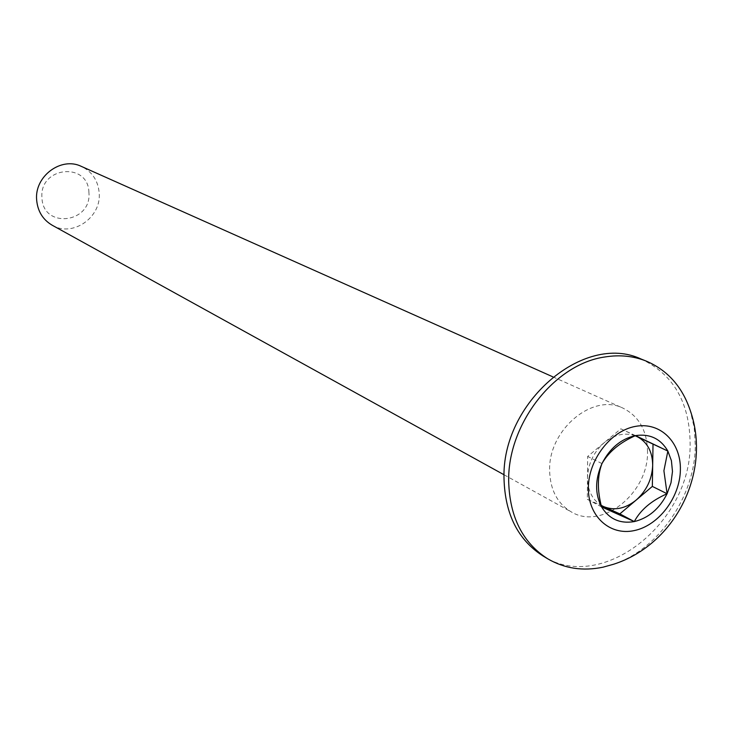 <?xml version="1.0" encoding="UTF-8"?>
<svg xmlns="http://www.w3.org/2000/svg" width="733" height="733" viewBox="0 0 733 733"><rect width="100%" height="100%" fill="white"/><g stroke="black" fill="none" stroke-linecap="round" stroke-linejoin="round"><path stroke-width="0.55" stroke-dasharray="3.67 2.75" d="M635.172 435.75C624.855 432.232 614.566 434.522 604.304 442.604C593.648 452.041 588.04 463.815 587.49 477.934C587.719 490.505 592.282 499.631 601.179 505.33M635.273 435.704L620.851 428.823L587.655 456.457L587.335 499.292L601.225 505.523M601.555 506.897L587.335 499.292M601.967 463.595L587.655 456.457M635.484 435.604L620.851 428.823M88.922 192.596C88.501 161.425 39.005 166.528 41.955 197.828C42.88 229.191 91.854 223.327 88.922 192.596M613.484 564.273C658.445 549.603 694.847 496.699 695.305 446.131L694.224 427.687L690.202 410.288M542.933 555.916C601.133 594.17 691.366 523.225 690.12 443.795C689.726 402.408 673.361 374.151 641.036 359.005M647.532 451.867C647.23 430.848 639.057 416.28 623.023 408.162C592.795 392.65 548.311 429.877 549.622 470.421C550.126 489.745 557.355 503.58 571.328 511.927C601.83 530.573 648.384 493.3 647.532 451.867M52.171 225.214C72.53 237.556 101.484 217.518 99.193 193.017C98.103 180.62 92.184 171.76 81.455 166.437M504.093 474.801L571.328 511.927M552.884 376.854L623.023 408.162"/><path stroke-width="1.1" d="M667.864 451.061L635.484 435.604C619.806 442.585 608.637 451.922 601.967 463.595C597.331 475.781 597.193 490.212 601.555 506.897L634.292 521.584C640.523 509.911 651.463 500.63 667.094 493.74L671.007 482.754L672.482 471.484L671.41 460.681L667.864 451.061C660.644 438.701 649.841 433.551 635.484 435.604C621.034 438.838 609.865 448.175 601.967 463.595C594.994 479.446 594.857 493.877 601.555 506.897C609.132 519.092 620.045 523.985 634.292 521.584C648.494 518.094 659.434 508.812 667.094 493.74L663.906 470.742L667.864 451.061L635.172 435.75M601.179 505.33L603.671 506.622C614.501 510.91 625.322 508.739 636.134 500.108C646.533 490.789 652.049 479.199 652.682 465.345C652.507 451.62 647.285 442.017 637.023 436.538L635.273 435.704M601.225 505.523L619.843 513.888L652.343 486.41L653.021 444.171M667.094 493.74L652.343 486.41M634.292 521.584L619.843 513.888M603.067 567.177L613.484 564.273C675.542 544.518 711.807 471.722 690.202 410.288C682.111 386.538 667.424 370.128 646.139 361.057C633.394 355.991 619.724 354.616 605.128 356.934C554.533 363.797 507.291 424.315 508.684 481.645C509.747 517.049 522.739 542.759 547.652 558.757C564.428 568.551 582.9 571.355 603.067 567.177M634.164 530.6C658.591 525.671 679.986 497.469 680.38 469.945C681.131 442.347 660.415 421.677 635.612 426.359C610.809 430.619 588.37 459.738 588.361 487.921C587.994 516.179 609.746 535.942 634.164 530.6M646.139 361.057L641.036 359.005C583.844 332.113 501.125 402.866 504.029 479.061C505.11 514.337 518.084 539.955 542.933 555.916L547.652 558.757M552.884 376.854L81.455 166.437C61.233 156.331 34.295 176.341 36.65 199.999C37.685 211.306 42.862 219.708 52.171 225.214L504.093 474.801"/></g></svg>
